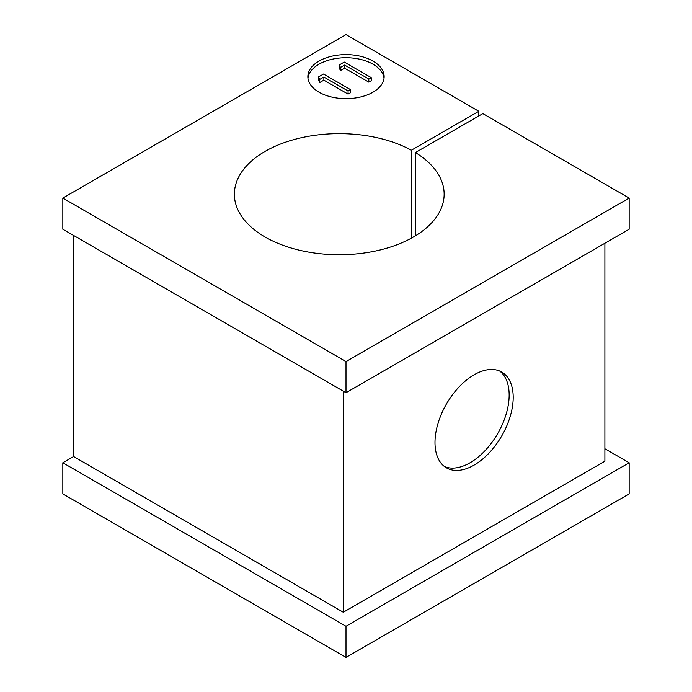 <?xml version="1.0" encoding="UTF-8"?>
<svg xmlns="http://www.w3.org/2000/svg" width="692" height="692" viewBox="0 0 692 692"><rect width="100%" height="100%" fill="white"/><g stroke="black" fill="none" stroke-linecap="round" stroke-linejoin="round"><path stroke-width="1.04" d="M478.821 115.953L478.821 111.282L411.368 150.225A104.881 60.55 0 0 0 297.802 138.573A104.881 60.55 0 0 0 234.38 194.192A104.881 60.55 0 0 0 265.097 237.01A104.881 60.55 0 0 0 379.398 250.132A104.881 60.55 0 0 0 444.143 194.192A104.881 60.55 0 0 0 415.416 152.56L415.416 235.825M372.971 61.069A38.138 22.023 0 0 0 331.407 56.294A38.138 22.023 0 0 0 307.862 76.639A38.138 22.023 0 0 0 319.029 92.209A38.138 22.023 0 0 0 360.593 96.984A38.138 22.023 0 0 0 384.138 76.639A38.138 22.023 0 0 0 372.971 61.069M384.043 78.196A38.138 22.023 0 0 0 372.971 64.183A38.138 22.023 0 0 0 332.662 59.123A38.138 22.023 0 0 0 307.957 78.196M513.204 397.381A55.299 31.927 -60 0 1 489.062 453.035A55.299 31.927 -60 0 1 446.452 467.853A55.299 31.927 -60 0 1 434.991 442.534A55.299 31.927 -60 0 1 459.133 386.88A55.299 31.927 -60 0 1 501.752 372.062A55.299 31.927 -60 0 1 513.204 397.381M444.498 466.555A55.299 31.927 120 0 0 486.329 449.281A55.299 31.927 120 0 0 509.156 395.046A55.299 31.927 120 0 0 499.65 371.024M411.368 238.16L411.368 150.225M415.416 152.56L482.86 113.618L629.166 198.085L629.166 229.225L346 392.71L62.834 229.225L62.834 198.085L346 34.6L478.821 111.282M604.894 448.762L629.166 462.775L629.166 493.915L346 657.4L62.834 493.915L62.834 462.775L346 626.26L629.166 462.775M604.894 243.238L604.894 461.218L343.301 612.247L343.301 391.153M73.62 235.453L73.62 456.547L343.301 612.247M73.62 456.547L62.834 462.775M629.166 198.085L346 361.57L346 392.71M346 626.26L346 657.4M346 361.57L62.834 198.085M340.464 70.567L339.288 68.058L339.288 64.944L344.27 62.064L371.241 77.634L371.241 80.748L368.819 82.149L344.616 68.179L340.464 70.567L340.464 67.453L339.288 64.944M319.721 82.547L318.536 80.038L318.536 76.924L323.527 74.044L350.498 89.614L350.498 92.728L348.076 94.121L323.873 80.151L319.721 82.547L319.721 79.433L318.536 76.924M350.498 89.614L348.076 91.007L323.873 77.037L323.873 80.151M323.873 77.037L319.721 79.433M348.076 91.007L348.076 94.121M371.241 77.634L368.819 79.035L344.616 65.065L344.616 68.179M344.616 65.065L340.464 67.453M368.819 79.035L368.819 82.149"/></g></svg>
